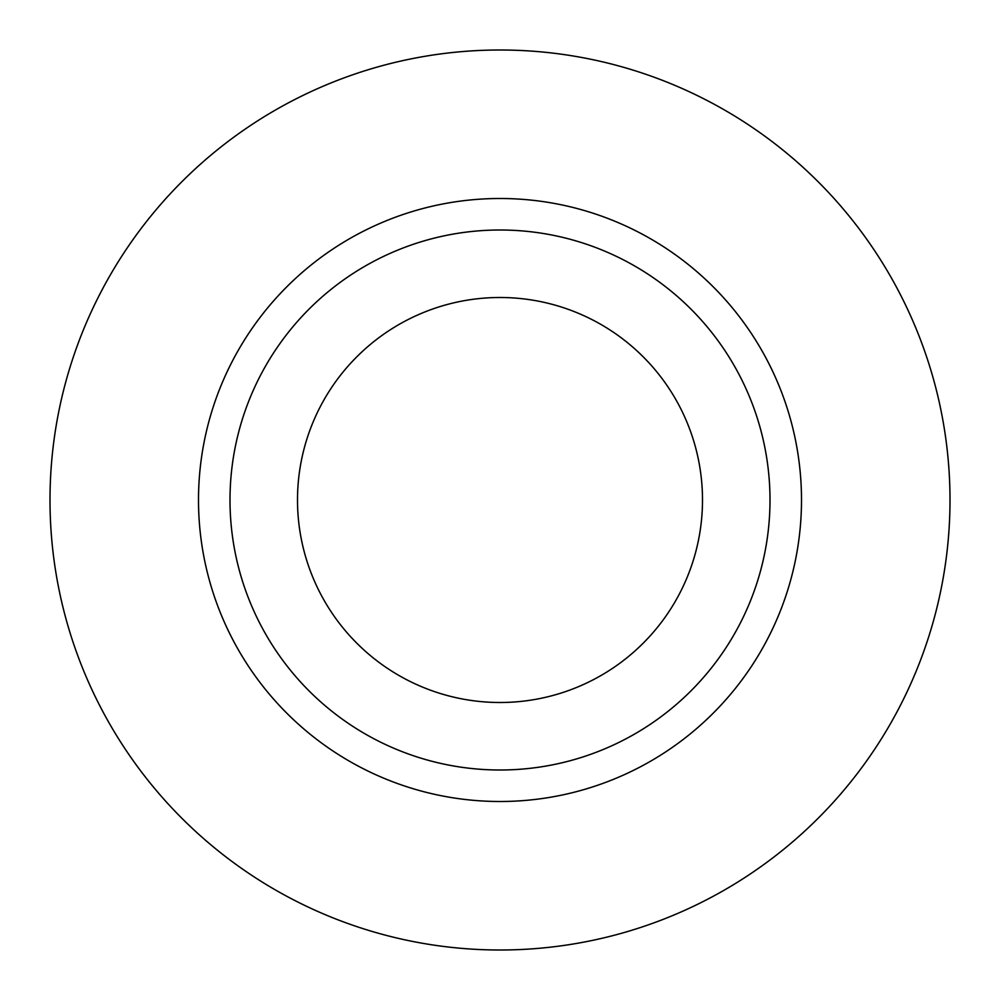 <?xml version="1.0" encoding="UTF-8"?>
<svg xmlns="http://www.w3.org/2000/svg" width="1000" height="1000" viewBox="0 0 1000 1000"><rect width="100%" height="100%" fill="white"/><g stroke="black" fill="none" stroke-linecap="round" stroke-linejoin="round"><path stroke-width="1.5" d="M297.5 500A202.5 202.5 0 0 0 500 702.5A202.5 202.5 0 0 0 702.5 500A202.5 202.5 0 0 0 500 297.5A202.5 202.5 0 0 0 297.5 500M770 500A270 270 0 0 0 500 230A270 270 0 0 0 230 500A270 270 0 0 0 500 770A270 270 0 0 0 770 500M950 500A450 450 0 0 0 500 50A450 450 0 0 0 50 500A450 450 0 0 0 500 950A450 450 0 0 0 950 500M801.5 500A301.5 301.5 0 0 1 500 801.5A301.5 301.5 0 0 1 198.5 500A301.5 301.5 0 0 1 500 198.5A301.5 301.5 0 0 1 801.5 500"/></g></svg>

